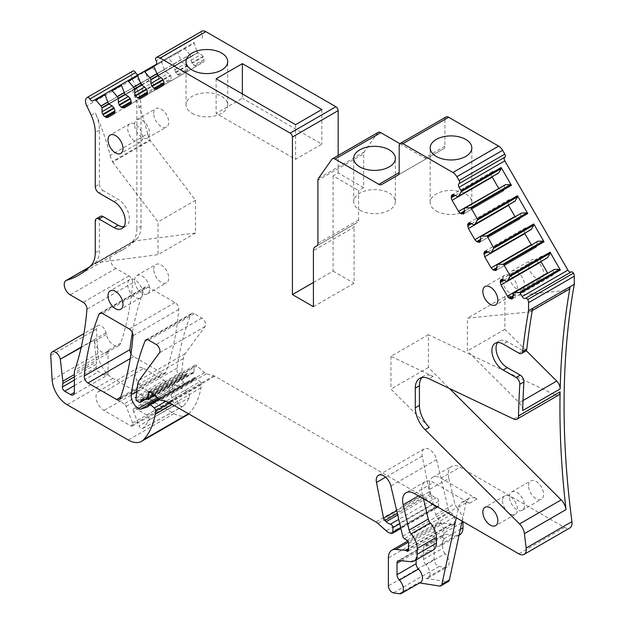 <?xml version="1.0" encoding="UTF-8"?>
<svg xmlns="http://www.w3.org/2000/svg" width="625" height="625" viewBox="0 0 625 625"><rect width="100%" height="100%" fill="white"/><g stroke="black" fill="none" stroke-linecap="round" stroke-linejoin="round"><path stroke-width="0.47" stroke-dasharray="3.12 2.34" d="M201.82 31.273A2.648 1.531 -120 0 0 201.836 34.328L156.109 60.727M192.141 113.352A20.836 12.031 0 0 0 214.844 115.953A20.836 12.031 0 0 0 227.703 104.844A20.836 12.031 0 0 0 221.602 96.336A20.836 12.031 0 0 0 198.898 93.734A20.836 12.031 0 0 0 186.039 104.844A20.836 12.031 0 0 0 192.141 113.352M138.766 74.438L93.039 100.844L138.766 74.438A3.18 1.836 -120 0 0 138.766 74.438L156.117 64.422M201.844 38.016A3.18 1.836 -120 0 0 201.844 34.344L156.117 60.75M147.898 79.055L107.789 102.211L141.141 82.961L135.961 76.906A1.062 0.609 -120 0 0 135.094 76.562L145.375 70.625L145.234 71.547L147.898 79.055L149.07 80.914L152.203 82.719L154.055 84.68L155.078 87.703L154.305 90.562L147.891 94.266A3.711 2.141 -120 0 1 146.039 94.078L155.078 88.859M164.195 69.648L124.086 92.805L196.727 50.672L157.438 73.547L152.266 67.492L151.391 67.148L161.68 61.211L161.539 62.141L165.102 71.219L168.5 73.305L170.609 75.703L171.375 78.289L170.609 81.148L124.086 108.008L164.195 84.852L162.336 84.672L159.477 82.133L158.453 79.109L158.344 75.125L197.703 52.398L201.102 54.484A3.711 2.141 -120 0 1 202.953 56.445L203.211 56.883A3.711 2.141 -120 0 1 203.977 59.469L203.977 60.633A3.711 2.141 -120 0 1 203.211 62.328L163.102 85.484M167.695 57.734L177.977 51.797L177.836 52.727L181.406 61.812L184.805 63.898L186.906 66.289L187.68 68.875L186.906 71.742L140.391 98.602L180.492 75.445L177.633 74.68L175.773 72.719L174.758 69.695L174.648 65.711L168.562 58.078L167.695 57.734L137.859 74.961L167.695 57.734M183.992 48.328L194.273 42.391A1.062 0.609 -120 0 0 194.141 43.312L154.031 66.469L184.859 48.672L183.992 48.328L154.164 65.547L183.992 48.328M132.852 71.094A7.953 4.594 -120 0 0 132.492 79.508L86.766 105.906M132.492 79.508A159.562 92.125 -120 0 1 136.891 88.781A31.805 18.359 -120 0 1 141 106.109L141 226.281L136.875 228.664L136.875 108.492A31.805 18.359 -120 0 0 132.773 91.164A159.562 92.125 -120 0 1 147.648 133.82L110.164 155.461A159.562 92.125 -120 0 0 95.289 112.805L91.164 115.18M141 226.281A31.805 18.359 60 0 1 136.891 238.867A159.562 92.125 -120 0 1 124.445 248.758L78.719 275.164M136.875 228.664A31.805 18.359 60 0 1 132.773 241.25L136.891 238.867M187.266 414.938A26.508 15.305 -120 0 1 174.008 413.625L112.836 378.312A21.203 12.242 -120 0 1 97.883 353.57L96.445 329.117A6.891 3.977 -120 0 1 97.867 325.562A6.891 3.977 -120 0 1 106.016 332.797L106.344 334.383A10.602 6.117 -120 0 0 118.883 345.508A10.602 6.117 -120 0 0 120.711 343.133A371.07 214.234 -120 0 0 132.688 282.82A5.305 3.062 -120 0 0 128.961 275.945L115.945 268.438A8.484 4.898 -120 0 1 110.398 260.961A8.484 4.898 -120 0 1 111.703 254.164A8.484 4.898 -120 0 1 112.344 253.891A159.562 92.125 -120 0 0 124.445 248.758M110.164 155.461A15.906 9.18 -120 0 0 112.516 161.469L112.641 162.156L150.125 140.516L195.531 200.258L195.531 233.016L135.008 240.922A15.906 9.18 -120 0 0 132.68 241.641A15.906 9.18 -120 0 0 131.555 242.5A159.562 92.125 -120 0 0 132.773 241.25M195.531 233.016L158.047 254.656L97.523 262.562A15.906 9.18 -120 0 0 95.195 263.281A15.906 9.18 -120 0 0 94.078 264.141A159.562 92.125 -120 0 0 95.289 262.891A31.805 18.359 -120 0 0 99.391 250.305L99.391 218.766L95.273 221.148M81.172 347.523L94.094 340.062L94.344 341.312A10.602 6.117 -120 0 0 98.711 349.586A10.602 6.117 -120 0 0 104.352 352.891A10.602 6.117 -120 0 0 106.891 352.43A10.602 6.117 -120 0 0 108.711 350.055A371.07 214.234 -120 0 1 108.477 350.758A10.602 6.117 -120 0 0 108.094 353.25L108.094 372.977A5.305 3.062 -120 0 1 107 375.406L73.266 394.883M188.719 413.891A26.508 15.305 -120 0 0 189.398 413.219A100.719 58.148 -120 0 0 200.953 387.859A49.828 28.766 -120 0 0 201.367 384.672A2.648 1.531 -120 0 0 199.992 381.578L165.539 401.469M444.914 567.352L425.797 578.383A9.008 5.203 60 0 0 428.125 578.016A9.008 5.203 60 0 0 425.977 564.742L445.094 553.703A9.008 5.203 60 0 1 447.242 566.977A9.008 5.203 60 0 1 444.914 567.352L439.148 566.445A5.305 3.062 -120 0 1 434.117 559.469L434.117 531.547A16.961 9.797 -120 0 1 437.625 523.781A16.961 9.797 -120 0 1 441.523 523.023L451.055 523.969A2.648 1.531 -120 0 1 451.773 524.219L452.484 524.625A2.648 1.531 -120 0 0 453.805 524.758A2.648 1.531 -120 0 0 454.359 523.547L454.359 517.055A2.648 1.531 -120 0 0 452.602 513.883L450.117 512.266A2.648 1.531 -120 0 1 448.445 509.789L436.609 459.625A10.602 6.117 -120 0 0 424.164 448.922A10.602 6.117 -120 0 0 422.203 456.078L429.305 491.875A2.648 1.531 -120 0 0 430.586 494.156L431.852 495.312A10.602 6.125 -120 0 0 436.188 497.773A2.648 1.531 -120 0 1 438.609 501.25L438.609 505.766A2.648 1.531 -120 0 1 438.062 506.984A2.648 1.531 -120 0 1 437.227 507.055L435.875 506.695A10.602 6.117 -120 0 1 432 504.453L423.555 496.969A10.602 6.117 -120 0 0 421.609 495.555L214.844 376.18A5.305 3.062 -120 0 0 213.875 375.766L206.438 373.773A5.305 3.062 -120 0 1 204.492 372.648L196.867 365.883A3.18 1.836 -120 0 0 194.688 365.305A3.18 1.836 -120 0 0 194.031 366.758L194.031 371.953A2.117 1.227 -120 0 1 193.594 372.922A2.117 1.227 -120 0 1 193.234 373.023L187.531 373.211A2.648 1.531 -120 0 0 187.086 373.336A2.648 1.531 -120 0 0 186.539 374.547L186.539 374.984A2.117 1.227 -120 0 1 186.094 375.953A2.117 1.227 -120 0 1 185.039 375.844L183.164 374.766A2.117 1.227 -120 0 1 181.68 371.945L183.312 358.586A18.5 10.68 -120 0 1 185.039 353.836L205.125 326.469A5.305 3.062 -120 0 0 205.164 322.133A5.305 3.062 -120 0 0 201.906 318.062L194.344 313.703A5.305 3.062 -120 0 0 191.695 313.438A5.305 3.062 -120 0 0 190.836 314.484A371.07 214.234 -120 0 0 177.062 368.156A10.602 6.117 -120 0 0 184.094 382.125A5.305 3.062 -120 0 0 186.672 382.711L193.234 380.578A2.117 1.227 -120 0 0 193.367 380.523A2.117 1.227 -120 0 0 193.805 379.547L193.805 378.914A2.648 1.531 -120 0 1 194.359 377.703A2.648 1.531 -120 0 1 196.164 378.188L199.992 381.578M184.094 382.125L157.195 397.656M425.797 578.383L447.016 581.719A5.305 3.062 -120 0 0 448.383 581.5M419.633 582.922L418.305 582.711A9.008 5.203 -120 0 0 420.633 582.344M425.977 564.742A5.305 3.062 60 0 1 423.617 559.359L423.617 547.852A5.305 3.062 60 0 1 424.719 545.422A5.305 3.062 60 0 1 425.938 545.188L437.383 546.32A14.844 8.57 60 0 0 440.789 545.656L459.078 535.094M445.094 553.703A5.305 3.062 60 0 1 442.734 548.32L442.734 536.812A5.305 3.062 60 0 1 443.836 534.383A5.305 3.062 60 0 1 445.047 534.148L456.5 535.281L437.383 546.32M437.75 518.531L456.867 507.492A5.359 3.094 60 0 1 454.859 503.703L448.875 478.344L429.758 489.383L435.742 514.734A5.359 3.094 60 0 0 437.75 518.531A14.844 8.57 60 0 1 443.859 533.07L443.859 538.859A14.844 8.57 60 0 1 440.789 545.656M459.906 534.617A14.844 8.57 60 0 1 456.5 535.281M456.867 507.492A14.844 8.57 60 0 1 462.969 521.594M429.758 489.383A16.656 9.617 60 0 1 432.664 477.352A16.656 9.617 60 0 1 440.992 478.172L460.109 467.141L564.531 527.422A10.602 6.117 -120 0 0 569.836 527.953M448.875 478.344A16.656 9.617 60 0 1 451.781 466.312A16.656 9.617 60 0 1 460.109 467.141M462.102 521.094L466.055 502.812L468.648 498.469A15.906 9.18 60 0 1 469.078 498.195A15.906 9.18 60 0 1 477.016 498.977L440.992 478.172M477.031 498.977L469.531 503.312L433.5 482.5A16.656 9.617 -120 0 0 425.164 481.68A16.656 9.617 -120 0 0 422.266 493.711L423.461 498.781M446 117A5.305 3.062 -120 0 0 444.906 119.422L399.172 145.828M399.898 143.68L424.609 157.945A5.305 3.062 -120 0 0 427.258 158.211L443.805 148.656A5.305 3.062 -120 0 0 444.906 146.234L444.906 119.422M443.805 148.656L398.078 175.062M427.258 158.211L381.531 184.609L427.258 158.211M378.156 132.398A5.305 3.062 -120 0 0 377.555 132.945L364.148 152.023A5.305 3.062 -120 0 0 363.648 153.898L317.914 180.297M316.82 245.875L357.484 222.391A5.305 3.062 -120 0 0 358.586 219.969L358.586 190.594L363.648 187.672L363.648 153.898M363.648 187.672L338.156 172.961L333.094 175.883L358.586 190.594M313.422 282.461L333.094 271.102L333.094 175.883M338.156 172.961L338.156 155.484M130.984 353.688A5.305 3.062 -120 0 0 133.695 356.594L162.312 373.117A5.305 3.062 -120 0 0 164.969 373.375A5.305 3.062 -120 0 0 165.867 372.227A371.07 214.234 -120 0 0 178.719 309.391A5.305 3.062 -120 0 0 174.984 302.523L148.258 287.094A5.305 3.062 -120 0 0 145.609 286.828A5.305 3.062 -120 0 0 144.75 287.875A371.07 214.234 -120 0 0 132.367 332.625M143.625 368.453L163.93 380.172L124.195 403.914A3.18 1.836 60 0 1 126.148 406.336L132.641 423.07A3.18 1.836 60 0 1 132.258 426.008A3.18 1.836 60 0 1 130.688 425.844L103.891 410.367A11.133 6.43 60 0 1 96.641 400.617A11.133 6.43 60 0 1 98.258 391.68A11.133 6.43 60 0 1 103.891 392.188L143.625 368.453A12.109 6.992 60 0 0 137.492 367.891A12.109 6.992 60 0 0 135.734 377.625A12.109 6.992 60 0 0 143.625 388.227L103.891 410.367M163.93 380.172A4.164 2.406 60 0 1 166.477 383.344L172.969 400.078A4.164 2.406 60 0 1 172.477 403.922A4.164 2.406 60 0 1 170.422 403.703L143.625 388.227M124.195 403.914L103.891 392.188M186.594 391.352L146.867 415.094A3.18 1.836 60 0 1 148.898 419.969A90.117 52.031 60 0 1 142.891 428.32A3.18 1.836 60 0 1 142.641 428.516A3.18 1.836 60 0 1 139.117 425.922L178.25 403.039A4.164 2.406 60 0 0 182.852 406.43A4.164 2.406 60 0 0 183.188 406.172A91.094 52.594 60 0 0 189.266 397.734A4.164 2.406 60 0 0 186.594 391.352L175.484 384.938A4.477 2.586 60 0 0 173.219 384.734A4.477 2.586 60 0 0 172.742 388.844L178.25 403.039M172.742 388.844L133.609 411.727L139.117 425.922M133.609 411.727A3.5 2.023 60 0 1 133.984 408.523A3.5 2.023 60 0 1 135.758 408.68L175.484 384.938M146.867 415.094L135.758 408.68M528.57 264.992A10.602 6.117 60 0 1 530.766 260.141A10.602 6.117 60 0 1 538.938 262.984A10.602 6.117 60 0 1 543.57 273.648A10.602 6.117 60 0 1 541.375 278.508A10.602 6.117 60 0 1 533.203 275.664A10.602 6.117 60 0 1 528.57 264.992M509.453 276.031A10.602 6.117 60 0 1 511.656 271.18A10.602 6.117 60 0 1 519.82 274.016A10.602 6.117 60 0 1 524.453 284.688A10.602 6.117 60 0 1 522.258 289.539A10.602 6.117 60 0 1 514.086 286.703A10.602 6.117 60 0 1 509.453 276.031M153.742 113.508A10.602 6.117 60 0 1 155.938 108.656A10.602 6.117 60 0 1 164.102 111.5A10.602 6.117 60 0 1 168.734 122.164A10.602 6.117 60 0 1 166.539 127.023A10.602 6.117 60 0 1 158.367 124.18A10.602 6.117 60 0 1 153.742 113.508M134.625 124.547A10.602 6.117 60 0 1 136.82 119.695A10.602 6.117 60 0 1 144.984 122.531A10.602 6.117 60 0 1 149.617 133.203A10.602 6.117 60 0 1 147.422 138.055A10.602 6.117 60 0 1 139.25 135.219A10.602 6.117 60 0 1 134.625 124.547M153.742 269.328A10.602 6.117 60 0 1 155.938 264.477A10.602 6.117 60 0 1 164.102 267.312A10.602 6.117 60 0 1 168.734 277.984A10.602 6.117 60 0 1 166.539 282.836A10.602 6.117 60 0 1 158.367 280A10.602 6.117 60 0 1 153.742 269.328M134.625 280.367A10.602 6.117 60 0 1 136.82 275.508A10.602 6.117 60 0 1 144.984 278.352A10.602 6.117 60 0 1 149.617 289.023A10.602 6.117 60 0 1 147.422 293.875A10.602 6.117 60 0 1 139.25 291.031A10.602 6.117 60 0 1 134.625 280.367M528.57 485.734A10.602 6.117 60 0 1 530.766 480.883A10.602 6.117 60 0 1 538.938 483.719A10.602 6.117 60 0 1 543.57 494.391A10.602 6.117 60 0 1 541.375 499.242A10.602 6.117 60 0 1 533.203 496.406A10.602 6.117 60 0 1 528.57 485.734M509.453 496.773A10.602 6.117 60 0 1 511.656 491.922A10.602 6.117 60 0 1 519.82 494.758A10.602 6.117 60 0 1 524.453 505.43A10.602 6.117 60 0 1 522.258 510.281A10.602 6.117 60 0 1 514.086 507.445A10.602 6.117 60 0 1 509.453 496.773M196.727 50.672L194.141 43.312M196.797 50.828L197.703 52.398M197.969 52.68L157.859 75.836L191.055 56.672L191.055 60.289L191.828 62.875L194.938 65.852L196.797 66.031L203.211 62.328M191.055 56.672L190.039 54.727M189.945 54.594L184.859 48.672M157.438 73.547L158.344 75.125L157.602 75.555L190.945 56.297M107.789 117.422L108.539 116.984M149.07 80.914L108.961 104.07L142.156 84.906L142.156 88.516A3.711 2.141 -120 0 0 142.922 91.102L143.172 91.539A3.711 2.141 -120 0 0 145.031 93.5L146.039 94.078M142.156 84.906L108.695 103.789L148.805 80.633M141.141 82.961L142.047 84.531M145.375 70.625L135.094 76.562M95.273 186.523L99.391 184.141L99.391 130.133A31.805 18.359 -120 0 0 95.289 112.805M99.391 184.141A5.305 3.062 -120 0 0 99.703 186.055A5.305 3.062 -120 0 0 103.141 190.633L99.016 193.016M123.789 226.781A15.906 9.18 -120 0 0 126.117 226.062A15.906 9.18 -120 0 0 128.555 213.32A15.906 9.18 -120 0 0 118.164 199.305L103.141 190.633M100.492 216.336A5.305 3.062 -120 0 0 99.703 217.219A5.305 3.062 -120 0 0 99.391 218.766M74.359 376.82L96.57 364L96.164 367.5A3.18 1.836 -120 0 0 98.398 371.703L104.352 375.141A5.305 3.062 -120 0 0 107 375.406M96.57 364A10.602 6.117 -120 0 0 96.555 361.711L74.359 374.523M94.094 340.062L96.555 361.711M416.125 559.898L416.125 552.18A5.305 3.062 -120 0 1 417.219 549.75L398.102 560.789M410.766 561.688L429.883 550.648L418.438 549.516A5.305 3.062 -120 0 0 417.219 549.75M429.883 550.648A14.844 8.57 -120 0 0 433.289 549.984M513.719 419.023L555.32 395L428.414 334.711L428.414 367.469L449.523 388.531M428.414 367.469L390.938 389.109L429.289 427.375M428.414 334.711L390.938 356.352L433.094 376.383A21.203 12.242 -120 0 0 423.812 376.023A21.203 12.242 -120 0 0 421.953 377.57M555.32 395A7.422 4.281 -120 0 0 558.57 395.125M518.938 353.18L523.062 350.797L507.273 341.688A15.906 9.18 -120 0 0 499.32 340.898A15.906 9.18 -120 0 0 497.531 342.562M523.062 350.797A5.305 3.062 -120 0 0 525.711 351.062M554.289 269.43L553.273 270.203L553.273 273.812A3.711 2.141 -120 0 1 552.5 275.516L512.391 298.672M514.023 292.68L553.383 269.961L514.023 292.68M552.5 275.516L552.25 275.656A3.711 2.141 -120 0 1 550.391 275.477L549.391 274.898A3.711 2.141 -120 0 1 547.711 273.227M512.141 298.812L512.891 298.383M506.25 281.383L546.359 258.227L543.227 256.414L541.367 256.234L540.352 258.078L541.117 261.828M537.984 241.203L536.969 241.969L536.969 245.586L535.945 247.43L533.086 246.664L531.234 244.703M489.945 253.148L530.055 229.992L526.922 228.18L525.07 228L524.047 229.844L524.82 233.594M521.688 212.969L520.672 213.734L520.672 217.352L519.648 219.195L517.789 219.008L514.93 216.469M473.648 224.914L513.758 201.758L510.625 199.953L508.766 199.766L507.75 201.609L508.516 205.359M505.383 184.734L504.367 185.5L504.367 189.117L503.352 190.961L500.484 190.195L498.633 188.234M457.344 196.68L497.453 173.523L494.32 171.719A3.711 2.141 -120 0 0 492.469 171.531L492.219 171.68A3.711 2.141 -120 0 0 491.445 173.375L491.445 174.539A3.711 2.141 -120 0 0 492.055 176.82M492.219 171.68L453.109 194.258M357.484 222.391L355.844 223.344A8.484 4.898 -120 0 0 354.086 227.227L313.422 250.711M315.18 246.82L355.844 223.344L315.18 246.82M313.422 306.703L354.086 283.219L354.086 227.227M333.094 271.102L354.086 283.219M502.523 500.773A10.602 6.117 -120 0 0 507.148 511.445A10.602 6.117 -120 0 0 515.32 514.289A10.602 6.117 -120 0 0 517.516 509.43A10.602 6.117 -120 0 0 512.891 498.766A10.602 6.117 -120 0 0 504.719 495.922A10.602 6.117 -120 0 0 502.523 500.773M142.68 137.203A10.602 6.117 -120 0 0 138.055 126.539A10.602 6.117 -120 0 0 129.883 123.695A10.602 6.117 -120 0 0 127.688 128.547A10.602 6.117 -120 0 0 132.312 139.219A10.602 6.117 -120 0 0 140.484 142.062A10.602 6.117 -120 0 0 142.68 137.203M142.68 293.023A10.602 6.117 -120 0 0 138.055 282.352A10.602 6.117 -120 0 0 129.883 279.516A10.602 6.117 -120 0 0 127.688 284.367A10.602 6.117 -120 0 0 132.312 295.039A10.602 6.117 -120 0 0 140.484 297.875A10.602 6.117 -120 0 0 142.68 293.023M517.516 288.695A10.602 6.117 -120 0 0 512.891 278.023A10.602 6.117 -120 0 0 504.719 275.18A10.602 6.117 -120 0 0 502.523 280.039A10.602 6.117 -120 0 0 507.148 290.703A10.602 6.117 -120 0 0 515.32 293.547A10.602 6.117 -120 0 0 517.516 288.695M112.641 162.156L158.047 221.898L158.047 254.656M147.648 133.82A15.906 9.18 -120 0 0 150 139.828L112.516 161.469M150.125 140.516L150 139.828M135.008 240.922L97.523 262.562M469.523 503.305A15.906 9.18 -120 0 0 461.578 502.523A15.906 9.18 -120 0 0 461.148 502.797A15.906 9.18 -120 0 0 458.555 507.141L456.273 517.727M522.688 410.555A7.422 4.281 -120 0 0 519.234 402.703L467.391 350.984L467.391 318.227L529.133 311.961A10.602 6.117 -120 0 0 530.641 311.484A10.602 6.117 -120 0 0 532.672 308.32M526.211 350.633L504.875 329.344L504.875 296.586L566.617 290.32A10.602 6.117 -120 0 0 568.125 289.844M436.266 210.977A20.836 12.031 0 0 0 458.969 213.586A20.836 12.031 0 0 0 471.828 202.469A20.836 12.031 0 0 0 465.727 193.969A20.836 12.031 0 0 0 443.023 191.359A20.836 12.031 0 0 0 430.164 202.469A20.836 12.031 0 0 0 436.266 210.977M359.805 210.148A20.836 12.031 0 0 0 382.508 212.758A20.836 12.031 0 0 0 395.367 201.641A20.836 12.031 0 0 0 389.266 193.141A20.836 12.031 0 0 0 366.562 190.531A20.836 12.031 0 0 0 353.703 201.641A20.836 12.031 0 0 0 359.805 210.148M390.938 356.352L390.938 389.109M195.531 200.258L158.047 221.898M504.875 296.586L467.391 318.227M504.875 329.344L467.391 350.984M242.367 93.938L242.367 98.266L216.125 113.414L295.594 159.289L321.828 144.141L242.367 98.266M216.125 78.789L216.125 113.414M295.594 124.664L295.594 159.289M321.828 109.516L321.828 144.141M121.562 84.375L161.68 61.211M137.867 74.953L177.977 51.797M136.891 88.781L132.773 91.164M141 106.109L136.875 108.492M131.555 242.5L94.078 264.141M95.289 262.891L91.164 265.273M112.344 253.891L89.211 267.25M115.945 268.438L70.211 294.836M128.961 275.945L83.227 302.352M132.688 282.82L86.961 309.219M120.711 343.133L108.711 350.055M106.344 334.383L94.344 341.312M106.016 332.797L81.273 347.078M96.445 329.117L50.719 355.523M97.883 353.57L52.148 379.969M112.836 378.312L67.109 404.711M174.008 413.625L128.281 440.031M189.398 413.219L188.477 413.758M200.953 387.859L172.289 404.406M201.367 384.672L169.734 402.938M196.164 378.188L159.297 399.477M193.805 378.914L148.078 405.32M193.805 379.547L148.078 405.953M193.234 380.578L147.758 406.836M186.672 382.711L148.102 404.977M177.062 368.156L136.797 391.398M190.836 314.484L147.305 339.617M194.344 313.703L148.617 340.102M201.906 318.062L156.18 344.469M205.125 326.469L159.398 352.867M185.039 353.836L139.312 380.242M183.312 358.586L137.586 384.992M181.68 371.945L135.945 398.352M183.164 374.766L137.43 401.164M185.039 375.844L139.305 402.25M186.539 374.984L144 399.539M186.539 374.547L143.203 399.562M187.531 373.211L141.805 399.609M193.234 373.023L147.508 399.422M194.031 371.953L154.164 394.969M194.031 366.758L150.555 391.859M196.867 365.883L151.133 392.281M204.492 372.648L158.766 399.055M206.438 373.773L160.703 400.172M213.875 375.766L168.148 402.164M214.844 376.18L169.117 402.578M421.609 495.555L375.883 521.953M423.555 496.969L377.82 523.367M432 504.453L386.266 530.859M435.875 506.695L390.148 533.102M437.227 507.055L391.492 533.461M438.609 505.766L400.703 527.656M438.609 501.25L399.766 523.68M436.188 497.773L398.75 519.391M431.852 495.312L397.719 515.016M430.586 494.156L397.328 513.352M429.305 491.875L396.703 510.695M422.203 456.078L385.609 477.203M436.609 459.625L390.883 486.031M448.445 509.789L402.719 536.195M450.117 512.266L404.383 538.664M452.602 513.883L406.867 540.281M454.359 517.055L408.625 543.453M454.359 523.547L452.484 524.625M451.773 524.219L408.625 549.125M451.055 523.969L408.625 548.461M441.523 523.023L408.352 542.172M434.117 531.547L388.383 557.945M434.117 559.469L388.383 585.875M439.148 566.445L393.414 592.844M447.016 581.719L439.523 586.047M399.188 593.75L418.305 582.711M423.617 559.359L442.734 548.32M442.734 536.812L423.617 547.852M425.938 545.188L445.047 534.148M443.859 538.859L460.32 529.359M461.75 522.742L443.859 533.07M435.742 514.734L454.859 503.703M564.531 527.422L518.805 553.828M414.383 493.539L433.5 482.5M444.906 146.234L424.609 157.945M377.555 132.945L331.828 159.352M364.148 152.023L318.422 178.43M317.914 243.445L358.586 219.969M162.312 373.117L120.641 397.172M133.695 356.594L130.227 358.594M144.75 287.875L101.219 313.008M148.258 287.094L102.531 313.492M174.984 302.523L129.258 328.93M178.719 309.391L132.992 335.797M165.867 372.227L120.133 398.633M132.641 423.07L172.969 400.078M130.688 425.844L170.422 403.703M126.148 406.336L166.477 383.344M142.891 428.32L183.188 406.172M148.898 419.969L189.266 397.734M191.055 60.289L201.102 54.484M202.953 56.445L191.828 62.875M192.078 63.305L203.211 56.883M203.977 59.469L193.93 65.266M194.938 65.852L203.977 60.633M196.797 66.031L156.688 89.188L196.797 66.031M168.562 58.078L177.836 52.727M173.641 64L180.43 60.086M173.734 64.141L180.5 60.234M174.648 65.711L181.406 61.812M174.758 66.078L181.672 62.086M174.758 69.695L184.805 63.898M175.523 72.281L186.656 65.852M175.773 72.719L186.906 66.289M177.633 74.68L187.68 68.875M178.641 75.258L187.68 70.039M146.805 94.898L186.906 71.742M152.266 67.492L161.539 62.141M157.344 73.414L164.125 69.5M158.344 75.125L165.102 71.219M158.453 75.492L165.367 71.5M158.453 79.109L168.5 73.305M159.227 81.695L170.359 75.266M159.477 82.133L170.609 75.703M161.328 84.086L171.375 78.289M162.336 84.672L171.375 79.453M130.5 104.305L170.609 81.148M135.961 76.906L145.234 71.547M141.039 82.828L147.828 78.906M142.156 88.516L152.203 82.719M142.922 91.102L154.055 84.68M143.172 91.539L154.305 85.117M145.031 93.5L155.078 87.703M114.203 113.719L154.305 90.562M99.391 130.133L95.273 132.516M114.047 201.688L118.164 199.305M95.273 252.688L99.391 250.305M108.477 350.758L74.742 370.234M108.094 353.25L74.359 372.727M104.352 375.141L108.094 372.977M74.359 385.586L98.398 371.703M96.164 367.5L74.359 380.086M401.281 560.742L416.125 552.18M418.438 549.516L399.32 560.547M418.469 495.898L422.266 493.711M433.094 376.383L428.969 378.758M507.273 341.688L503.148 344.07M553.273 270.203L513.164 293.359M550.391 275.477L553.273 273.812M513.164 295.812L549.391 274.898M504.125 280.156L540.352 259.242M543.227 256.414L540.352 258.078M501.266 279.391L541.117 256.375M496.969 264.883L537.078 241.727M496.859 265.125L536.969 241.969M534.094 247.242L536.969 245.586M496.094 270.438L536.203 247.281M495.844 270.586L535.945 247.43L495.844 270.586M496.859 267.578L533.086 246.664M487.82 251.922L524.047 231.008M526.922 228.18L524.047 229.844M484.961 251.156L524.82 228.148M480.672 236.648L520.781 213.492M480.562 236.891L520.672 213.734M517.789 219.008L520.672 217.352M479.797 242.203L519.898 219.047M479.539 242.352L519.648 219.195L479.539 242.352M480.562 239.344L516.789 218.43M471.523 223.688L507.75 202.773M510.625 199.953L507.75 201.609M468.664 222.922L508.516 199.914M464.367 208.414L504.477 185.258M464.258 208.656L504.367 185.5M501.492 190.773L504.367 189.117M463.492 213.969L503.602 190.812M463.242 214.117L503.352 190.961L463.242 214.117M464.258 211.109L500.484 190.195M491.445 174.539L455.227 195.453M494.32 171.719L491.445 173.375M468.648 498.469L461.148 502.797M523 400.531L519.234 402.703M566.617 290.32L529.133 311.961M466.055 502.812L458.555 507.141M227.703 104.844L227.703 61.562M186.039 104.844L186.039 61.562M111.703 254.164L89.461 267M118.883 345.508L106.891 352.43M97.867 325.562L83.93 333.609M194.359 377.703L158.219 398.57M193.367 380.523L147.641 406.922M191.695 313.438L145.969 339.836M186.094 375.953L145.32 399.492M187.086 373.336L141.352 399.734M193.594 372.922L154.648 395.406M194.688 365.305L148.961 391.703M438.062 506.984L400.891 528.445M424.164 448.922L378.43 475.32M453.805 524.758L408.078 551.164M437.625 523.781L407.703 541.055M428.125 578.016L447.242 566.977M424.719 545.422L443.836 534.383M432.664 477.352L451.781 466.312M145.609 286.828L99.883 313.234M164.969 373.375L119.234 399.781M132.258 426.008L172.477 403.922M98.258 391.68L137.492 367.891M142.641 428.516L182.852 406.43M133.984 408.523L173.219 384.734M511.656 271.18L530.766 260.141M522.258 289.539L541.375 278.508M136.82 119.695L155.938 108.656M147.422 138.055L166.539 127.023M136.82 275.508L155.938 264.477M147.422 293.875L166.539 282.836M511.656 491.922L530.766 480.883M522.258 510.281L541.375 499.242M126.117 226.062L121.992 228.445M425.164 481.68L406.055 492.719M423.812 376.023L419.688 378.406M499.32 340.898L495.203 343.281M515.32 514.289L495.641 525.648M504.719 495.922L485.039 507.281M129.883 123.695L110.203 135.062M140.484 142.062L120.805 153.422M129.883 279.516L110.203 290.875M140.484 297.875L120.805 309.242M504.719 275.18L485.039 286.547M515.32 293.547L495.641 304.906M132.68 241.641L95.195 263.281M469.078 498.195L461.578 502.523M532.281 310.531L530.641 311.484M471.828 202.469L471.828 147.938M430.164 202.469L430.164 147.938M395.367 201.641L395.367 158.359M353.703 201.641L353.703 158.359"/><path stroke-width="0.94" d="M338.156 155.484L338.156 110.633A3.18 1.836 -120 0 0 335.906 106.734L205.844 31.641A7.953 4.594 -120 0 0 201.867 31.25A7.953 4.594 -120 0 0 201.82 31.273L156.18 57.625M205.844 31.641L160.109 58.047A7.953 4.594 -120 0 0 156.133 57.648A7.953 4.594 -120 0 0 156.094 57.68A2.648 1.531 -120 0 0 156.109 60.727L156.117 60.75A3.18 1.836 -120 0 1 156.117 64.422L154.172 65.547A1.062 0.609 -120 0 0 154.031 66.469L157.602 75.555L160.992 77.641A3.711 2.141 -120 0 1 162.852 79.602L163.102 80.039A3.711 2.141 -120 0 1 163.867 82.625L163.867 83.789A3.711 2.141 -120 0 1 163.102 85.484L156.688 89.188L154.836 89L163.867 83.789M192.141 70.07A20.836 12.031 0 0 0 214.844 72.672A20.836 12.031 0 0 0 227.703 61.562A20.836 12.031 0 0 0 221.602 53.055A20.836 12.031 0 0 0 198.898 50.453A20.836 12.031 0 0 0 186.039 61.562A20.836 12.031 0 0 0 192.141 70.07M138.734 74.453A3.18 1.836 -120 0 1 135.586 72.602L89.859 99.008A3.18 1.836 -120 0 0 93.039 100.844L111.281 90.305L112.156 90.648L117.328 96.703L118.352 98.648L118.352 102.266L119.117 104.852L121.227 107.242L124.086 108.008L130.5 104.305L131.266 102.609L130.5 98.859L128.391 96.461L125 94.375L121.43 85.289L121.57 84.367L127.586 80.891L128.453 81.234L133.633 87.297L134.648 89.234L134.648 92.852L135.414 95.438L137.523 97.836L140.391 98.602L146.805 94.898L147.57 93.195L146.805 89.445L144.695 87.055L141.297 84.969L137.734 75.883L137.867 74.953L143.883 71.484L144.758 71.828L149.93 77.883L150.945 79.828L150.945 83.438L151.719 86.023L154.836 89M89.844 98.984A2.648 1.531 -120 0 0 87.211 97.445A7.953 4.594 -120 0 0 87.164 97.469A7.953 4.594 -120 0 0 85.773 99.32A7.953 4.594 -120 0 0 86.766 105.906A159.562 92.125 -120 0 1 91.164 115.18A31.805 18.359 -120 0 1 95.273 132.516L95.273 186.523A5.305 3.062 -120 0 0 97.867 192.141A5.305 3.062 -120 0 0 99.016 193.016L114.047 201.688A15.906 9.18 -120 0 1 124.43 215.703A15.906 9.18 -120 0 1 121.992 228.445A15.906 9.18 -120 0 1 114.047 227.656L99.016 218.984A5.305 3.062 -120 0 0 97.867 218.523A5.305 3.062 -120 0 0 96.367 218.719A5.305 3.062 -120 0 0 95.273 221.148L95.273 252.688A31.805 18.359 -120 0 1 91.164 265.273A159.562 92.125 -120 0 1 78.719 275.164A159.562 92.125 -120 0 1 66.617 280.297A8.484 4.898 -120 0 0 65.969 280.562A8.484 4.898 -120 0 0 64.219 284.586A8.484 4.898 -120 0 0 70.211 294.836L83.227 302.352A5.305 3.062 -120 0 1 86.961 309.219A371.07 214.234 -120 0 1 74.977 369.531A371.07 214.234 -120 0 1 74.742 370.234A10.602 6.117 -120 0 0 74.359 372.727L74.359 392.453L70.609 394.617A5.305 3.062 -120 0 0 73.266 394.883A5.305 3.062 -120 0 0 74.359 392.453M135.578 72.586A2.648 1.531 -120 0 0 132.938 71.047A7.953 4.594 -120 0 0 132.898 71.07A7.953 4.594 -120 0 0 132.852 71.094M81.273 347.078L60.289 359.195L81.172 347.523M60.289 359.195A6.891 3.977 -120 0 0 52.133 351.969A6.891 3.977 -120 0 0 50.719 355.523L52.148 379.969A21.203 12.242 -120 0 0 67.109 404.711L128.281 440.031A26.508 15.305 -120 0 0 141.531 441.344A26.508 15.305 -120 0 0 143.672 439.625A100.719 58.148 -120 0 0 155.227 414.258A49.828 28.766 -120 0 0 155.641 411.078A2.648 1.531 -120 0 0 154.258 407.977L150.438 404.586A2.648 1.531 -120 0 0 148.625 404.102A2.648 1.531 -120 0 0 148.078 405.32L148.078 405.953A2.117 1.227 -120 0 1 147.641 406.922A2.117 1.227 -120 0 1 147.5 406.984L140.938 409.109A5.305 3.062 -120 0 1 138.359 408.531L157.195 397.656M141.531 441.344L187.266 414.938A26.508 15.305 -120 0 0 188.719 413.891M145.32 399.492L140.367 402.352A2.117 1.227 -120 0 1 139.305 402.25L137.43 401.164A2.117 1.227 -120 0 1 135.945 398.352L137.586 384.992A18.5 10.68 -120 0 1 139.312 380.242L159.398 352.867A5.305 3.062 -120 0 0 159.438 348.539A5.305 3.062 -120 0 0 156.18 344.469L148.617 340.102A5.305 3.062 -120 0 0 145.969 339.836A5.305 3.062 -120 0 0 145.102 340.891A371.07 214.234 -120 0 0 131.328 394.555A10.602 6.117 -120 0 0 138.359 408.531M140.367 402.352A2.117 1.227 -120 0 0 140.805 401.383L140.805 400.953A2.648 1.531 -120 0 1 141.352 399.734A2.648 1.531 -120 0 1 141.805 399.609L147.508 399.422A2.117 1.227 -120 0 0 147.867 399.32A2.117 1.227 -120 0 0 148.305 398.352L148.305 393.156A3.18 1.836 -120 0 1 148.961 391.703A3.18 1.836 -120 0 1 151.133 392.281L158.766 399.055A5.305 3.062 -120 0 0 160.703 400.172L168.148 402.164A5.305 3.062 -120 0 1 169.117 402.578L375.883 521.953A10.602 6.117 -120 0 1 377.82 523.367L386.266 530.859A10.602 6.117 -120 0 0 390.148 533.102L391.492 533.461A2.648 1.531 -120 0 0 392.336 533.383A2.648 1.531 -120 0 0 392.883 532.172L392.883 527.648A2.648 1.531 -120 0 0 390.453 524.18A10.602 6.125 -120 0 1 386.117 521.711L384.859 520.555A2.648 1.531 -120 0 1 383.57 518.281L376.477 482.477A10.602 6.117 -120 0 1 378.43 475.32A10.602 6.117 -120 0 1 390.883 486.031L402.719 536.195A2.648 1.531 -120 0 0 404.383 538.664L406.867 540.281A2.648 1.531 -120 0 1 408.625 543.453L408.625 549.945L406.75 551.031A2.648 1.531 -120 0 0 408.078 551.164A2.648 1.531 -120 0 0 408.625 549.945M408.625 549.125L406.039 550.617L406.75 551.031M406.039 550.617A2.648 1.531 -120 0 0 405.32 550.367L395.789 549.422A16.961 9.797 -120 0 0 391.898 550.18A16.961 9.797 -120 0 0 388.383 557.945L388.383 585.875A5.305 3.062 -120 0 0 393.414 592.844L399.188 593.75A9.008 5.203 -120 0 0 401.516 593.383A9.008 5.203 -120 0 0 399.367 580.102A5.305 3.062 -120 0 1 397.008 574.719L397.008 563.211L401.281 560.742M462.102 521.094L449.391 579.961A5.305 3.062 -120 0 1 448.383 581.5L440.891 585.828A5.305 3.062 -120 0 1 439.523 586.047L419.633 582.922M460.32 529.359L462.977 527.828A14.844 8.57 60 0 1 459.906 534.617L459.078 535.094M462.977 527.828L462.977 522.031L461.75 522.742M462.969 521.594A14.844 8.57 60 0 1 462.977 522.031M397.008 563.211A5.305 3.062 -120 0 1 398.102 560.789A5.305 3.062 -120 0 1 399.32 560.547L410.766 561.688A14.844 8.57 -120 0 0 414.172 561.023L433.289 549.984A14.844 8.57 -120 0 0 436.367 543.188L436.367 537.398A14.844 8.57 -120 0 0 430.25 522.859A5.305 3.062 -120 0 1 428.242 519.062L409.125 530.102L403.148 504.75A16.656 9.617 -120 0 1 406.055 492.719A16.656 9.617 -120 0 1 414.383 493.539L518.805 553.828A10.602 6.117 -120 0 0 524.102 554.352A10.602 6.117 -120 0 0 524.578 554.023A10.602 6.117 -120 0 0 526.203 548.039A845.664 488.25 -120 0 1 524.414 533.633A10.602 6.117 -120 0 0 521.07 525.664A10.602 6.117 -120 0 0 519.562 523.93L425.164 429.75L429.289 427.375A21.203 12.242 -120 0 1 419.422 405.406L419.422 385.734A21.203 12.242 -120 0 1 421.953 377.57M524.102 554.352L569.836 527.953A10.602 6.117 -120 0 0 571.93 521.641L526.203 548.039M419.422 405.406L415.297 407.789L415.297 388.117A21.203 12.242 -120 0 1 419.688 378.406A21.203 12.242 -120 0 1 428.969 378.758L513.719 419.023A7.422 4.281 -120 0 0 515.812 419.484A7.422 4.281 -120 0 0 516.961 419.148L558.57 395.125A7.422 4.281 -120 0 0 560.102 391.867A845.664 488.25 -120 0 0 566.023 509.609A10.602 6.117 -120 0 0 561.172 499.906L519.562 523.93M571.93 521.641A845.664 488.25 -120 0 1 574.281 284.305L570.156 286.688A845.664 488.25 -120 0 0 560.172 388.914L522.688 410.555A845.664 488.25 -120 0 1 523.93 381.906L519.812 384.289A845.664 488.25 -120 0 0 518.5 415.891A7.422 4.281 -120 0 1 516.961 419.148M532.281 310.531L568.125 289.844A10.602 6.117 -120 0 0 570.156 286.68L528.555 310.703L528.555 302.648A5.305 3.062 -120 0 0 527.758 299.523A2.648 1.531 -120 0 0 525.352 298.383L571.086 271.977A2.648 1.531 -120 0 1 573.484 273.125L527.758 299.523M574.281 284.305L574.281 276.242A5.305 3.062 -120 0 0 573.484 273.125M571.086 271.977A3.18 1.836 -120 0 1 567.906 270.141L522.172 296.539A3.18 1.836 -120 0 0 525.352 298.383M567.906 270.141L504.82 160.883L459.094 187.281L461.039 190.656L501.148 167.5L511.43 185.312L510.562 184.648L505.383 184.734L465.281 207.891L470.453 207.805L471.328 208.469L477.344 218.891L477.477 219.977L474.891 224.344L473.914 224.938L470.516 223.109L468.406 223.07L467.641 224.766L468.406 228.516L508.516 205.359L515.109 216.766M468.406 228.516L474.82 239.625L476.68 241.586L479.539 242.352L480.562 240.508L480.672 236.648L481.672 236.094L486.758 236.039L487.625 236.703L527.734 213.547L517.445 195.734L517.586 196.82L514.93 201.258L473.648 224.914M487.625 236.703L493.781 248.211L491.188 252.578L490.211 253.172L486.82 251.336L484.711 251.305L483.938 253L484.711 256.75L524.82 233.594L531.414 244.992M484.711 256.75L491.125 267.859L492.977 269.82L495.844 270.586L496.859 268.734L496.969 264.883L497.977 264.328L503.055 264.273L503.93 264.938L544.031 241.781L533.75 223.969L533.883 225.055L531.227 229.492L489.945 253.148M503.93 264.938L509.945 275.359L510.078 276.438L507.492 280.812L506.516 281.406L503.117 279.57L501.008 279.531L500.242 281.234L501.008 284.984L541.117 261.828L547.531 272.938A3.711 2.141 -120 0 0 547.711 273.227M522.172 296.539L520.227 293.172L560.336 270.016L550.047 252.203L550.188 253.281L547.531 257.727L506.25 281.383M504.82 160.883A3.18 1.836 -120 0 1 504.82 157.211L459.094 183.609A3.18 1.836 -120 0 0 459.094 187.281M504.82 157.211A2.648 1.531 -120 0 0 504.82 154.148L502.609 150.312A7.953 4.594 -120 0 0 498.633 146.117L452.906 172.516A7.953 4.594 -120 0 1 456.883 176.719L459.094 180.547A2.648 1.531 -120 0 1 459.094 183.609M448.648 117.258L402.922 143.664A5.305 3.062 -120 0 0 400.273 143.398L446 117A5.305 3.062 -120 0 1 448.648 117.258L498.633 146.117M402.922 143.664L452.906 172.516M436.266 156.438A20.836 12.031 180 0 1 430.164 147.938A20.836 12.031 180 0 1 443.023 136.82A20.836 12.031 180 0 1 465.727 139.43A20.836 12.031 180 0 1 471.828 147.938A20.836 12.031 180 0 1 458.969 159.047A20.836 12.031 180 0 1 436.266 156.438M400.273 143.398A5.305 3.062 -120 0 0 399.172 145.828L399.172 172.633L378.875 184.352A5.305 3.062 -120 0 0 381.531 184.609L398.078 175.062A5.305 3.062 -120 0 0 399.172 172.633M380.805 132.656L335.07 159.062A5.305 3.062 -120 0 0 332.422 158.797L378.156 132.398A5.305 3.062 -120 0 1 380.805 132.656L399.898 143.68M335.07 159.062L378.875 184.352M359.805 166.867A20.836 12.031 180 0 1 353.703 158.359A20.836 12.031 180 0 1 366.562 147.25A20.836 12.031 180 0 1 389.266 149.859A20.836 12.031 180 0 1 395.367 158.359A20.836 12.031 180 0 1 382.508 169.477A20.836 12.031 180 0 1 359.805 166.867M332.422 158.797A5.305 3.062 -120 0 0 331.828 159.352L318.422 178.43A5.305 3.062 -120 0 0 317.914 180.297L317.914 243.445A5.305 3.062 -120 0 1 316.82 245.875L315.18 246.82A8.484 4.898 -120 0 0 313.422 250.711L313.422 306.703L292.43 294.586L292.43 137.031A3.18 1.836 -120 0 0 290.18 133.141L160.109 58.047M292.43 294.586L313.422 282.461M87.969 382.992L116.586 399.516A5.305 3.062 -120 0 0 119.234 399.781A5.305 3.062 -120 0 0 120.133 398.633A371.07 214.234 -120 0 0 132.992 335.797A5.305 3.062 -120 0 0 129.258 328.93L102.531 313.492A5.305 3.062 -120 0 0 99.883 313.234A5.305 3.062 -120 0 0 99.016 314.281A371.07 214.234 -120 0 0 84.242 376.008A5.305 3.062 -120 0 0 87.969 382.992L130.227 358.594M132.367 332.625A371.07 214.234 -120 0 0 129.977 349.602A5.305 3.062 -120 0 0 130.984 353.688M107.719 102.062L100.937 105.984L102.047 108.062L102.047 111.672A3.711 2.141 -120 0 0 102.812 114.258L103.07 114.695A3.711 2.141 -120 0 0 104.922 116.656L105.93 117.234A3.711 2.141 -120 0 0 107.789 117.422L114.203 113.719L114.969 110.859L113.945 107.836L112.094 105.875L108.961 104.07L107.789 102.211L105.133 94.703L105.266 93.781L94.984 99.719L105.258 93.781M100.937 105.984L95.852 100.063A1.062 0.609 -120 0 0 94.984 99.719M99.016 218.984L103.141 216.602L118.164 225.273A15.906 9.18 -120 0 0 123.789 226.781M103.141 216.602A5.305 3.062 -120 0 0 100.492 216.336L96.367 218.719M70.609 394.617L64.664 391.18L74.359 385.586M60.359 359.539L62.82 381.188A10.602 6.117 -120 0 1 62.836 383.477L62.43 386.977A3.18 1.836 -120 0 0 64.664 391.18M401.516 593.383L420.633 582.344A9.008 5.203 -120 0 0 418.484 569.07L399.367 580.102M416.125 559.898L416.125 563.688A5.305 3.062 -120 0 0 418.484 569.07M414.172 561.023A14.844 8.57 -120 0 0 417.25 554.227L417.25 548.43A14.844 8.57 -120 0 0 411.133 533.891A5.305 3.062 -120 0 1 409.125 530.102M428.242 519.062L423.461 498.781M449.523 388.531L561.172 499.906M415.297 407.789A21.203 12.242 -120 0 0 425.164 429.75M519.812 384.289A5.305 3.062 -120 0 0 517.477 378.625A5.305 3.062 -120 0 0 516.07 377.492L503.148 370.039L507.273 367.656L520.195 375.117L516.07 377.492M523.93 381.906A5.305 3.062 -120 0 0 523.633 379.695A5.305 3.062 -120 0 0 520.195 375.117M497.531 342.562A15.906 9.18 -120 0 0 507.273 367.656M532.672 308.328A845.664 488.25 -120 0 0 526.781 349.141A5.305 3.062 -120 0 1 526.492 350.188A5.305 3.062 -120 0 1 525.711 351.062L521.586 353.445A5.305 3.062 -120 0 1 519.664 353.516A5.305 3.062 -120 0 1 518.938 353.18L503.148 344.07A15.906 9.18 -120 0 0 495.203 343.281A15.906 9.18 -120 0 0 492.766 356.023A15.906 9.18 -120 0 0 503.148 370.039M521.586 353.445A5.305 3.062 -120 0 0 522.656 351.523A845.664 488.25 -120 0 1 528.555 310.703M560.336 270.016A1.062 0.609 -120 0 0 559.461 269.352L519.359 292.508A1.062 0.609 -120 0 1 520.227 293.172M519.359 292.508L514.273 292.562L554.383 269.406L559.461 269.352M554.383 269.406L513.273 293.109L513.164 296.969L510.289 298.633A3.711 2.141 -120 0 0 512.141 298.812L512.391 298.672A3.711 2.141 -120 0 0 513.164 296.969M514.273 292.562L514.93 292.156M510.289 298.633L509.281 298.047L513.164 295.812M547.531 272.938L507.422 296.094A3.711 2.141 -120 0 0 509.281 298.047M507.422 296.094L501.008 284.984M544.031 241.781L543.164 241.117L537.984 241.203L497.883 264.352M527.734 213.547L526.859 212.883L521.688 212.969L481.578 236.125M505.484 184.711L465.281 207.891L505.484 184.711M458.359 196.273L498.625 173.023L457.609 196.703L454.219 194.875A3.711 2.141 -120 0 0 452.359 194.688L452.109 194.836A3.711 2.141 -120 0 0 451.344 196.531L451.344 197.695A3.711 2.141 -120 0 0 452.109 200.281L458.523 211.391L460.375 213.352L463.492 213.969L464.258 212.273L464.258 208.656L465.281 207.891M458.523 211.391L498.812 188.531M498.633 188.234L492.219 177.125A3.711 2.141 -120 0 1 492.055 176.82M498.695 172.953L458.523 196.18L498.625 173.023L501.289 168.586A1.062 0.609 -120 0 0 501.148 167.5M458.586 196.109L461.18 191.742A1.062 0.609 -120 0 0 461.039 190.656M482.844 512.141A10.602 6.117 -120 0 0 487.469 522.805A10.602 6.117 -120 0 0 495.641 525.648A10.602 6.117 -120 0 0 497.836 520.797A10.602 6.117 -120 0 0 493.211 510.125A10.602 6.117 -120 0 0 485.039 507.281A10.602 6.117 -120 0 0 482.844 512.141M123 148.57A10.602 6.117 -120 0 0 118.375 137.898A10.602 6.117 -120 0 0 110.203 135.062A10.602 6.117 -120 0 0 108.008 139.914A10.602 6.117 -120 0 0 112.641 150.578A10.602 6.117 -120 0 0 120.805 153.422A10.602 6.117 -120 0 0 123 148.57M123 304.383A10.602 6.117 -120 0 0 118.375 293.719A10.602 6.117 -120 0 0 110.203 290.875A10.602 6.117 -120 0 0 108.008 295.727A10.602 6.117 -120 0 0 112.641 306.398A10.602 6.117 -120 0 0 120.805 309.242A10.602 6.117 -120 0 0 123 304.383M497.836 300.055A10.602 6.117 -120 0 0 493.211 289.383A10.602 6.117 -120 0 0 485.039 286.547A10.602 6.117 -120 0 0 482.844 291.398A10.602 6.117 -120 0 0 487.469 302.07A10.602 6.117 -120 0 0 495.641 304.906A10.602 6.117 -120 0 0 497.836 300.055M440.891 585.828A5.305 3.062 -120 0 0 441.898 584.289L456.273 517.727M560.172 388.914A7.422 4.281 -120 0 0 556.719 381.062L523 400.531M526.211 350.633L556.719 381.062M236 67.312L216.125 78.789L295.594 124.664L321.828 109.516L242.367 63.641L236 67.312M242.367 63.641L242.367 93.938M112.031 89.875L121.562 84.375L112.031 89.875M128.336 80.461L137.859 74.961L128.336 80.461M143.883 71.484L154.164 65.547L143.883 71.484M135.586 72.602L89.859 99.008M132.938 71.047L87.211 97.445M89.211 267.25L66.617 280.297M188.477 413.758L143.672 439.625M172.289 404.406L155.227 414.258M169.734 402.938L155.641 411.078M165.539 401.469L154.258 407.977M159.297 399.477L150.438 404.586M148.102 404.977L140.938 409.109M136.797 391.398L131.328 394.555M147.305 339.617L145.102 340.891M144 399.539L140.805 401.383M143.203 399.562L140.805 400.953M154.164 394.969L148.305 398.352M150.555 391.859L148.305 393.156M400.703 527.656L392.883 532.172M399.766 523.68L392.883 527.648M398.75 519.391L390.453 524.18M397.719 515.016L386.117 521.711M397.328 513.352L384.859 520.555M396.703 510.695L383.57 518.281M385.609 477.203L376.477 482.477M408.625 548.461L405.32 550.367M408.352 542.172L395.789 549.422M560.102 391.867L518.5 415.891M566.023 509.609L524.414 533.633M574.281 276.242L528.555 302.648M471.328 208.469L511.43 185.312M477.344 218.891L517.445 195.734M493.641 247.125L533.75 223.969M509.945 275.359L550.047 252.203M504.82 154.148L459.094 180.547M502.609 150.312L456.883 176.719M338.156 110.633L292.43 137.031M335.906 106.734L290.18 133.141M120.641 397.172L116.586 399.516M129.977 349.602L84.242 376.008M101.219 313.008L99.016 314.281M153.828 88.422L163.867 82.625M151.969 86.461L163.102 80.039M151.719 86.023L162.852 79.602M150.945 83.438L160.992 77.641M150.945 79.828L157.867 75.836M150.836 79.453L157.602 75.555M149.93 77.883L156.688 73.977M149.836 77.75L156.617 73.828M144.758 71.828L154.031 66.469M138.531 98.414L147.57 93.195M137.523 97.836L147.57 92.031M135.672 95.875L146.805 89.445M135.414 95.438L146.547 89.008M134.648 92.852L144.695 87.055M134.648 89.234L141.562 85.242M134.539 88.867L141.297 84.969M133.633 87.297L140.391 83.391M133.539 87.156L140.32 83.242M128.453 81.234L137.734 75.883M122.234 107.828L131.266 102.609M121.227 107.242L131.266 101.445M119.367 105.289L130.5 98.859M119.117 104.852L130.25 98.422M118.352 102.266L128.391 96.461M118.352 98.648L125.266 94.656M118.242 98.281L125 94.375M117.328 96.703L124.086 92.805M117.234 96.57L124.023 92.656M112.156 90.648L121.43 85.289M114.969 112.016L105.93 117.234M104.922 116.656L114.969 110.859M114.203 108.273L103.07 114.695M102.812 114.258L113.945 107.836M112.094 105.875L102.047 111.672M102.047 108.062L108.961 104.07M108.695 103.789L101.937 107.688M101.031 106.117L107.789 102.211M95.852 100.063L105.133 94.703M118.164 225.273L114.047 227.656M74.359 380.086L62.43 386.977M62.836 383.477L74.359 376.82M74.359 374.523L62.82 381.188M416.125 563.688L397.008 574.719M436.367 543.188L417.25 554.227M417.25 548.43L436.367 537.398M430.25 522.859L411.133 533.891M403.148 504.75L418.469 495.898M415.297 388.117L419.422 385.734M526.781 349.141L522.656 351.523M500.242 282.398L504.125 280.156M500.242 281.234L503.117 279.57M506.516 281.406L546.617 258.25M507.422 280.883L547.531 257.727M507.492 280.812L547.602 257.656M510.078 276.438L550.188 253.281M503.055 264.273L543.164 241.117M493.984 270.398L496.859 268.734M492.977 269.82L496.859 267.578M491.125 267.859L531.234 244.703M483.938 254.164L487.82 251.922M483.938 253L486.82 251.336M490.211 253.172L530.32 230.016M491.125 252.648L531.227 229.492M491.188 252.578L531.297 229.422M493.781 248.211L533.883 225.055M486.758 236.039L526.859 212.883M477.688 242.164L480.562 240.508M476.68 241.586L480.562 239.344M474.82 239.625L514.93 216.469M467.641 225.93L471.523 223.688M467.641 224.766L470.516 223.109M473.914 224.938L514.023 201.781M474.82 224.414L514.93 201.258M474.891 224.344L515 201.188M477.477 219.977L517.586 196.82M470.453 207.805L510.562 184.648M461.383 213.93L464.258 212.273M460.375 213.352L464.258 211.109M452.109 200.281L492.219 177.125M455.227 195.453L451.344 197.695M451.344 196.531L454.219 194.875M461.18 191.742L501.289 168.586M449.391 579.961L441.898 584.289M201.867 31.25L156.133 57.648M132.898 71.07L87.164 97.469M89.461 267L65.969 280.562M83.93 333.609L52.133 351.969M158.219 398.57L148.625 404.102M154.648 395.406L147.867 399.32M400.891 528.445L392.336 533.383M407.703 541.055L391.898 550.18"/></g></svg>
